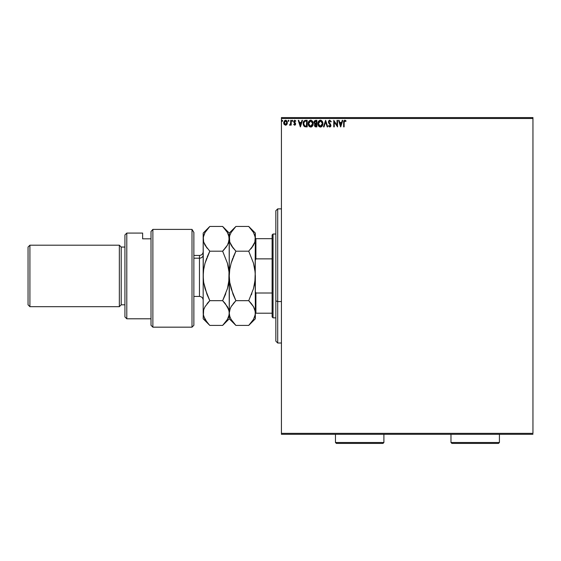 <?xml version="1.0" encoding="UTF-8"?>
<svg xmlns="http://www.w3.org/2000/svg" width="561" height="561" viewBox="0 0 561 561"><rect width="100%" height="100%" fill="white"/><g stroke="black" fill="none" stroke-linecap="round" stroke-linejoin="round"><path stroke-width="0.84" d="M281.433 118.504L532.95 118.504L532.95 433.365L281.433 433.365L281.433 118.504L281.433 434.298L532.95 434.298L281.433 434.298L281.433 433.365L532.95 433.365L532.95 118.504L281.433 118.504L281.433 117.572L281.433 118.504M286.881 124.43L287.365 122.733L286.916 121.12L285.949 120.335L284.722 120.51L283.712 122.312L284.055 124.24L285.528 125.215L286.881 124.43L287.365 122.733L285.528 120.285L283.691 122.733L284.175 124.43L285.528 125.215L286.881 124.43M290.71 120.37L291.215 120.37L290.71 120.37L290.598 123.764L289.455 125.054L290.135 125.138L290.71 124.43L290.71 125.131L291.215 125.131L291.215 120.37L291.215 125.131L291.215 120.37L290.71 120.37L290.633 123.602L289.455 125.054L290.71 124.43L290.71 125.131L291.215 125.131L290.71 125.131M294.686 125.215L295.416 124.801L295.633 123.778L294.259 121.365L295.808 120.931L294.658 120.292L293.782 121.183L293.887 122.396L295.142 123.988L294.77 124.612L294.013 124.128L293.719 124.535L294.686 125.215L293.719 124.535L294.686 125.215L295.647 123.967L294.223 121.632L294.834 120.867L295.521 121.372L295.808 120.931L294.777 120.285L293.719 121.66L295.142 123.988L294.658 124.633L294.013 124.128L293.719 124.535L294.013 124.128L294.77 124.612L295.023 123.553L293.719 121.66L294.518 123.062L293.887 122.396M303.164 123.546L303.164 123.546C303.094 121.66 303.929 120.601 305.668 120.37L303.718 121.344L303.235 124.444L304.441 126.541L307.183 126.884L307.183 120.37L305.668 120.37C303.929 120.601 303.094 121.66 303.164 123.546L304.644 126.653L307.183 126.884L307.183 120.37L307.183 126.884L306.194 126.884M315.577 120.37L316.881 120.37L314.7 120.657L314.048 122.48L315.065 123.883L314.462 125.075L314.819 126.456L316.881 126.884L316.881 120.37L316.881 126.884L316.881 120.37L315.577 120.37L314.034 122.221L315.065 123.883L314.455 125.271L315.955 126.884L316.881 126.884L315.955 126.884M324.027 126.884L323.48 126.884L325.569 120.37L323.48 126.884L324.027 126.884L325.611 121.94L327.203 126.884L327.743 126.884L325.653 120.37L327.743 126.884L325.653 120.37L323.48 126.884L324.027 126.884L325.611 121.94L327.203 126.884L327.743 126.884L327.203 126.884M337.028 120.37L337.028 125.215L333.767 120.37L333.767 126.884L334.265 126.884L334.265 122.025L337.526 126.884L337.526 120.37L337.028 120.37L337.526 120.37L337.028 120.37L337.028 125.215L333.767 120.37L333.767 126.884L334.265 126.884L334.265 122.025L337.526 126.884L337.526 120.37L337.42 126.884M344.145 121.926L344.587 120.931L345.8 121.457L346.053 120.952L344.826 120.201L343.76 121.036L343.634 126.884L344.131 126.884L344.131 122.55L344.826 120.867L345.8 121.457L346.053 120.952L344.826 120.201L343.634 122.487L343.634 126.884L344.131 126.884L344.138 122.046M342.245 120.37L342.792 120.37L340.702 126.884L342.792 120.37L342.245 120.37L341.579 122.459L339.749 122.459L339.075 120.37L338.528 120.37L340.618 126.884L342.792 120.37L342.245 120.37L341.579 122.459L339.749 122.459L339.075 120.37L338.528 120.37L340.618 126.884L338.528 120.37L339.075 120.37M329.791 120.201L328.767 120.797L328.416 121.961L330.345 125.11L330.05 126.316L328.893 125.552L328.501 125.952L329.756 127.052L330.646 126.548L330.906 125.271L329.083 122.614L328.991 121.527L329.826 120.867L330.85 121.954L331.256 121.625L329.791 120.201L328.416 121.961L330.422 125.559L329.763 126.386L328.893 125.552L328.501 125.952L329.756 127.052L330.92 125.531L328.914 121.975L329.826 120.867L330.85 121.954L331.256 121.625L329.791 120.201M322.898 123.595L322.287 121.372L320.962 120.278L319.805 120.285L318.017 122.466L318.017 124.801L319.3 126.73L320.717 127.031L322.316 125.846L322.898 123.595C322.933 125.461 322.112 126.611 320.422 127.052C322.112 126.611 322.933 125.461 322.898 123.595C322.919 121.744 322.084 120.608 320.38 120.201C318.683 120.622 317.849 121.765 317.884 123.63C317.849 125.51 318.697 126.653 320.422 127.052M313.199 123.595L312.596 121.372L311.264 120.278L310.107 120.285L308.319 122.466L308.319 124.801L309.602 126.73L311.018 127.031L312.617 125.846L313.199 123.595C313.22 121.744 312.386 120.608 310.682 120.201C308.985 120.622 308.15 121.765 308.185 123.63C308.15 125.51 308.999 126.653 310.724 127.052C312.414 126.611 313.234 125.461 313.199 123.595M301.951 120.37L302.498 120.37L300.408 126.884L302.498 120.37L301.951 120.37L301.285 122.459L299.455 122.459L298.782 120.37L298.235 120.37L300.324 126.884L302.498 120.37L301.951 120.37L301.285 122.459L299.455 122.459L298.782 120.37L298.235 120.37L300.324 126.884L298.235 120.37L298.782 120.37M292.337 120.285L292.8 120.825L292.288 120.299L291.986 121.015L292.695 121.183L292.8 120.825L292.386 121.372L292.8 120.825L292.386 121.372L291.965 120.825L292.386 121.372L291.965 120.825L292.386 120.285L291.965 120.825L292.386 120.285L292.8 120.825L292.386 121.372L291.965 120.825L292.386 120.285L292.8 120.825L292.386 121.372L291.965 120.825M288.95 120.734L288.221 120.468L288.354 121.316L288.957 120.825L288.536 121.372L288.957 120.825L288.536 121.372L288.123 120.825L288.536 121.372L288.123 120.825L288.536 120.285L288.123 120.825L288.536 120.285L288.957 120.825L288.536 121.372L288.123 120.825L288.536 120.285L288.957 120.825L288.536 121.372L288.123 120.825L288.536 120.285L288.957 120.825L288.536 121.372L288.123 120.825L288.585 121.365M282.316 121.365L281.846 120.825L282.267 121.372L281.846 120.825L282.267 121.372L281.846 120.825L282.267 120.285L282.66 120.636L281.952 120.468L282.176 121.358L282.681 120.924L282.267 121.372L282.688 120.825L282.267 121.372L281.846 120.825L282.267 121.372L281.846 120.825L282.267 120.285L281.846 120.825L282.267 120.285L282.681 120.734M532.95 117.572L281.433 117.572L532.95 117.572L532.95 118.504L532.95 117.572M344.131 126.884L343.634 126.884M343.634 122.116L343.655 121.744M344.643 120.215L345.597 120.496M345.934 120.811L345.8 121.457L345.331 121.071M343.697 121.323L343.634 122.263M340.667 125.313L339.959 123.125L341.361 123.125L340.667 125.313L339.959 123.125L341.361 123.125L340.667 125.313M334.265 126.884L333.767 126.884L333.879 120.37M331.256 121.625L330.688 121.597M328.921 121.863L330.618 124.458M328.914 121.975L329.083 122.614M330.857 126.071L330.646 126.548M328.501 125.952L328.893 125.552L329.104 125.916M329.223 126.092L328.893 125.552L329.763 126.386L330.422 125.559L329.496 124.065L330.247 124.907M328.893 125.552L329.405 126.267M330.261 126.12L330.085 124.675M329.286 123.841L328.816 123.252M328.437 122.27L328.423 121.807M329.202 120.363L329.637 120.208M328.599 122.852L329.09 123.616M318.844 126.344L318.494 125.895M318.017 122.466L318.837 120.917M318.262 121.793L318.473 121.4M320.527 120.208L320.955 120.278M321.495 120.531L322.287 121.365M322.287 121.372L321.488 120.524M320.997 126.961L321.783 126.491M322.217 124.78L322.33 124.353M322.14 124.991L321.663 125.762M320.675 126.358L318.389 123.869L320.401 120.867L322.393 123.364L320.513 126.379M318.711 125.159L318.943 125.552M318.487 124.549L318.41 124.1M318.725 125.194L318.494 124.563M320.163 126.365L319.63 126.176M318.41 123.161L319.342 121.26M318.992 121.625L318.683 122.144M322.112 122.165L322.245 122.529M321.285 121.141L321.916 121.814M315.731 126.877L315.205 126.758M314.595 124.5L314.903 124.03M314.826 123.764L314.286 123.224M314.412 123.413L314.188 123.02M314.055 121.87L314.244 121.239M315.149 123.308L314.539 122.221L316.376 121.036L316.376 123.462L315.324 123.385L316.124 123.462L315.324 123.385L314.567 122.501M315.177 125.966L315.051 124.738L315.731 124.156M315.002 124.879L316.376 124.128L316.376 126.218L314.952 125.257L315.156 125.945M315.387 124.283L315.051 124.738M314.567 121.933L315.044 121.183M316.124 124.128L316.376 126.218L315.857 126.218M312.105 126.477L311.558 126.856M309.146 126.351L308.592 125.531M308.319 124.801L308.508 125.362M308.564 121.793L308.774 121.4M308.438 122.095L309.139 120.917M310.535 120.208L311.257 120.278M311.299 126.961L312.267 126.316M312.414 122.165L311.93 121.442M312.519 124.78L312.701 123.602L310.464 126.365L308.683 123.63L310.703 120.867L312.701 123.602L312.631 124.353M312.077 125.629L310.822 126.379M309.013 125.159L309.244 125.552M308.683 123.63L308.711 123.161L308.683 123.63M308.795 124.549L308.711 124.1M309.027 125.194L308.795 124.563M310.464 126.365L309.931 126.176M308.711 123.161L309.644 121.26M309.293 121.625L308.985 122.144M312.701 123.602L312.673 123.132L312.701 123.602M312.218 121.814L312.547 122.529M311.292 126.26L311.965 125.762M305.408 126.849L305.044 126.786M305.016 126.779L304.258 126.414M304.055 126.232L303.326 124.872M304.097 125.313L305.079 126.092L303.683 123.911L304.504 121.379L306.678 121.036L306.678 126.218L304.904 126.036L303.929 124.984M305.983 126.211L305.619 126.19M300.366 125.313L299.665 123.125L301.068 123.125L300.366 125.313L299.665 123.125L301.068 123.125L300.366 125.313M294.139 124.304L294.658 124.633L295.142 123.988L294.658 123.175M294.013 124.128L294.658 124.633L295.142 123.988L294.167 122.761M294.658 124.633L294.918 123.413M294.539 120.313L295.808 120.931L295.521 121.372L294.7 120.888L294.223 121.632L295.647 123.967M295.395 121.19L294.834 120.867L294.223 121.632L295.367 123.041M295.521 121.372L294.834 120.867M294.259 121.372L294.876 122.579L294.287 121.982M292.8 120.825L292.428 121.365M289.455 125.054L289.841 125.215L290.71 124.43L289.841 125.215L289.455 125.054L290.058 124.605M289.918 124.633L290.682 123.196L290.556 123.925M290.682 123.196L290.703 122.733M286.306 124.998L285.893 125.173M283.95 124.03L283.81 123.651M284.055 124.24L283.719 123.196M285.745 120.299L286.243 120.454M286.916 121.12L286.334 120.51M287.099 121.449L287.26 121.898M287.253 123.616L287.001 124.233M287.26 121.891L287.092 121.435M285.528 120.867L286.867 122.733L285.451 124.626L284.266 122.102L284.21 123.048L285.528 120.867L286.468 121.379M286.552 121.52L286.846 122.417M285.451 124.626L286.867 122.733L285.844 124.577M285.367 124.619L284.266 123.371M282.218 120.285L282.681 120.924M322.287 122.67L322.372 123.132M315.801 121.036L316.376 121.036L316.124 123.462M312.589 122.67L312.673 123.132M306.138 121.036L306.678 121.036L306.348 126.218M284.266 122.102L284.932 121.05M286.79 123.364L286.552 123.96M277.702 301.545L277.702 208.867L277.702 301.545L281.433 301.545L277.702 301.545L277.702 343.009L277.702 301.545L275.844 300.836L277.702 301.545M275.844 210.726L275.844 300.836L275.844 210.726L277.702 208.867L281.433 208.867M275.844 341.144L275.844 300.836L275.844 341.144L277.702 343.009L281.433 343.009M272.113 293.01L272.113 316.923L273.046 317.856L273.046 234.014L272.113 234.947L272.113 293.01L272.113 234.947L273.046 234.014L273.046 317.856L275.844 317.856L273.046 317.856L272.113 316.923L272.113 293.01L255.907 293.01L255.346 291.622L255.907 293.01L255.907 313.199L272.113 313.199L255.907 313.199L255.907 293.01L272.113 293.01M275.844 234.014L273.046 234.014L275.844 234.014M255.346 313.199L255.907 313.199L255.346 313.045L254.869 316.25L253.642 319.146M255.346 260.248L255.907 258.859L272.113 258.859L255.907 258.859L255.907 238.67L255.346 238.67L255.907 238.67L255.907 258.859L255.346 260.248M272.113 238.67L255.907 238.67L272.113 238.67M192.002 229.393L193.868 232.401L192.002 229.393L152.88 229.393L152.88 327.168L152.88 229.393L151.014 231.455L151.014 325.31L151.014 231.455L152.88 229.393L192.002 229.393L192.002 327.168L192.002 229.393L193.868 232.401L192.002 229.393M193.868 325.31L192.002 327.168L193.868 325.31L193.868 232.401L193.868 325.31M126.793 233.081L124.928 234.947L124.928 316.923L126.793 318.788L126.793 233.081L126.793 318.788L151.014 318.788L126.793 318.788L124.928 316.923L124.928 234.947L126.793 233.081L142.627 233.081L126.793 233.081M119.339 306.678L121.204 304.812L121.204 247.057L119.339 245.192L119.339 306.678L119.339 245.192L29.915 245.192L28.05 247.057L28.05 304.812L29.915 306.678L29.915 245.192L29.915 306.678L119.339 306.678L29.915 306.678L28.05 304.812L28.05 247.057L29.915 245.192L119.339 245.192L121.204 247.057L121.204 304.812L124.928 304.812L121.204 304.812L119.339 306.678M124.928 247.057L121.204 247.057L124.928 247.057M142.627 238.825L142.627 233.081L142.627 238.825L151.014 238.825L142.627 238.825M193.868 296.432L199.457 296.432L199.457 258.186A3.724 3.226 180 0 0 203.18 254.96A3.724 3.226 0 0 1 199.457 258.186L199.457 255.444C201.715 255.22 202.963 253.979 203.18 251.714M199.457 293.684L199.457 258.186L193.868 258.186L199.457 258.186L199.457 255.444L193.868 255.444M255.346 313.045L255.227 272.695L254.869 282.337L253.502 288.642L248.719 300.675L235.893 300.675L231.132 288.719L229.758 282.435L229.267 275.935L229.744 269.532L231.111 263.228L235.893 251.195L248.719 251.195L253.481 263.151L254.855 269.434L255.346 275.935L255.346 318.788L255.227 311.418L255.227 314.651L253.502 319.398L248.719 325.415L235.893 325.415L231.132 319.44L229.758 316.299L229.267 313.045L229.744 309.847L231.111 306.692L235.893 300.675L248.719 300.675L253.481 306.657L254.855 309.798L255.346 313.045L254.862 309.812L253.488 306.664L254.301 308.277M233.229 229.4L235.893 226.455L248.719 226.455L253.502 232.464L255.227 237.205L254.862 242.057L253.495 245.192L248.719 251.195L235.893 251.195L231.111 245.185L229.744 242.043L229.267 238.825L229.751 235.592L231.118 232.457L235.893 226.455L248.719 226.455L253.502 232.464L254.869 235.606L255.346 238.825L255.346 233.081L255.227 240.459M229.147 237.219L229.267 275.935L229.267 233.081L229.744 242.036L229.267 238.825L229.744 242.029L233.229 248.25L230.669 244.358M250.893 248.846L251.37 248.271M255.227 272.674L253.481 263.151L248.719 251.195L253.481 245.22L251.384 248.25L254.862 242.057L254.329 243.53M251.426 303.676L248.719 300.675L253.502 288.642L255.227 279.147L255.346 238.825L255.108 271.405M235.872 251.174L231.118 263.186L232.766 258.256M230.417 265.935L229.751 269.483M233.032 294.301L229.758 282.435L229.267 275.935L229.751 282.386M231.504 306.033L235.893 300.675L233.053 294.35M251.384 294.784L251.847 293.613M254.196 285.935L254.862 282.386M235.893 300.675L233.229 303.62L235.893 300.675M231.111 306.685L229.744 309.826L231.111 306.692M233.187 322.414L235.893 325.415L248.719 325.415L251.391 322.463M230.22 308.494L229.267 313.045L229.744 309.847M229.505 280.465L229.744 282.372M225.312 229.407L222.633 226.455L227.415 232.464L228.783 235.606L229.14 240.452L227.408 245.199L222.633 251.195L227.401 263.151L229.14 272.674L229.267 313.045L229.386 279.175M229.386 272.674L229.456 271.868M230.438 265.837L229.744 269.497M224.358 249.372L222.633 251.195L227.401 263.151L228.776 269.434L229.267 275.935L229.744 269.532L231.111 263.228L235.893 251.195L233.229 257.085M231.861 246.398L235.893 251.195M228.25 243.509L229.751 235.592L231.118 232.457M229.14 237.205L227.415 232.464L222.633 226.455L209.807 226.455L207.142 229.4L209.807 226.455L222.633 226.455L229.267 233.081L235.304 227.051M229.098 314.931L227.422 319.398L222.633 325.415L229.267 318.788L229.267 313.045L229.267 318.788L235.893 325.415L231.132 319.44L229.758 316.299L229.267 313.087M229.596 315.703L229.715 316.159M254.862 309.812L255.227 311.411L253.481 306.657L251.384 303.62M255.157 280.002L255.227 279.175M254.175 286.033L254.869 282.372M228.32 317.561L228.769 316.306M225.312 322.463L223.222 324.819M229.14 272.695L229.147 279.147L227.422 288.642L222.633 300.675L227.401 306.657L229.14 311.411L229.147 314.651M229.14 240.459L227.408 245.199L225.305 248.25L227.401 245.22L225.305 248.25M209.225 324.819L205.046 319.44L203.306 314.679L203.299 311.439L203.18 318.788L203.664 309.826L205.024 306.692L209.807 300.675L222.633 300.675L225.305 294.784L222.633 300.675L225.305 303.62L222.633 300.675L227.422 288.642L228.79 282.337L229.028 271.405M229.07 280.002L229.14 279.175M228.089 286.033L228.783 282.372M225.305 294.784L225.76 293.613M228.208 308.255L227.401 306.664L228.776 309.798L229.267 313.045L228.783 309.812L225.305 303.62M206.967 294.35L203.671 282.435L203.18 275.935L203.18 313.045L203.18 233.081L203.306 279.175M222.633 300.675L209.807 300.675L207.149 303.613L208.699 301.825M203.419 280.465L203.664 282.372M203.18 318.788L209.807 325.415L222.633 325.415L209.807 325.415L207.142 322.47L208.762 324.328M204.639 318.676L204.863 319.111M207.142 322.47L203.671 316.299L203.187 313.403M203.657 309.847L205.024 306.692L209.807 300.675L205.046 288.719L203.671 282.435L203.18 275.935L203.657 269.532L205.024 263.228L209.807 251.195L205.031 245.185L203.664 242.043L203.18 238.825L203.306 237.198L203.657 242.036L203.18 238.825L203.664 235.592L205.038 232.457L209.807 226.455L203.18 233.081M203.306 237.198L205.038 232.457L207.142 229.4M204.548 244.273L207.149 248.257L203.664 242.043L203.18 238.825M209.786 251.174L205.038 263.186L206.686 258.256M203.306 272.674L203.377 271.868M205.024 245.178L209.807 251.195L222.633 251.195L209.807 251.195L207.142 257.085M209.807 300.675L206.953 294.301M203.664 282.386L203.18 275.935L203.657 269.532L205.024 263.228L209.807 251.195M228.783 309.812L229.267 313.045L228.79 316.25L227.422 319.398M224.688 302.884L222.668 300.71M228.117 285.935L228.783 282.386M335.464 442.496L336.39 443.428L382.974 443.428L383.899 442.496L335.464 442.496L383.899 442.496L383.899 434.298L383.899 442.496L382.974 443.428L336.39 443.428L335.464 442.496L335.464 434.298L335.464 442.496M450.974 442.496L451.907 443.428L498.484 443.428L499.416 442.496L450.974 442.496L499.416 442.496L499.416 434.298L499.416 442.496L498.484 443.428L451.907 443.428L450.974 442.496L450.974 434.298L450.974 442.496M192.002 327.168L152.88 327.168L151.014 325.31M248.719 226.455L255.346 233.081M255.346 318.788L248.719 325.415M199.457 296.432C201.715 296.65 202.963 297.891 203.18 300.156"/></g></svg>
